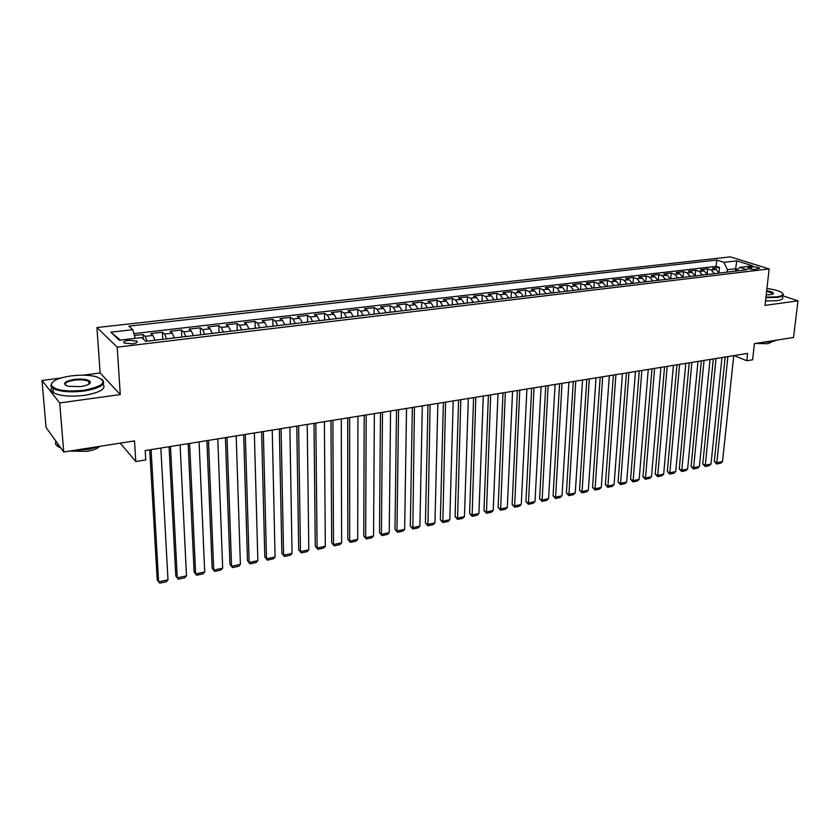 <?xml version="1.0" encoding="UTF-8"?>
<svg xmlns="http://www.w3.org/2000/svg" width="840" height="840" viewBox="0 0 840 840"><rect width="100%" height="100%" fill="white"/><g stroke="black" fill="none" stroke-linecap="round" stroke-linejoin="round"><path stroke-width="1.26" d="M89.597 383.639L88.904 383.481M132.332 343.791C136.573 343.119 138.023 342.206 136.678 341.05L128.594 340.326C124.331 340.988 122.871 341.901 124.215 343.077L132.332 343.791M60.816 378.042L42 380.468L46.063 427.507L63.735 451.994L59.714 402.938L120.278 394.558L117.212 347.151L96.936 327.537L100.117 372.971L82.95 375.186M117.212 347.151L769.146 268.937L730.296 256.861L96.936 327.537M42 380.468L59.714 402.938M769.146 268.937L765.02 305.393L798 300.836L782.649 295.743M798 300.836L793.527 337.481L754.425 343.613L752.619 359.804L746.802 360.759L747.611 353.399L145.184 450.587L145.74 459.921L135.786 461.559L134.505 440.895L63.735 451.994M719.177 273.074L716.121 269.493L712.415 268.286L719.513 267.456L718.998 272.58M714.409 273.641L711.354 270.06L707.648 268.832L707.123 274.281M707.648 268.832L700.476 269.671L704.162 270.9L707.207 274.491M695.657 270.228L695.121 275.93L692.055 272.318L688.391 271.079L695.657 270.228L699.332 271.467L702.376 275.069M682.815 277.399L679.802 273.745L676.158 272.496L683.508 271.645L682.994 277.379M670.404 278.88L667.401 275.205L663.779 273.935L671.223 273.074L670.73 278.838M657.836 280.371L654.843 276.675L651.252 275.394L658.791 274.522L658.308 280.319M645.12 281.883L642.138 278.156L638.578 276.864L646.202 275.982L645.74 281.81M632.236 283.416L629.275 279.668L625.737 278.355L633.454 277.463L633.014 283.332M619.206 284.97L616.255 281.19L612.749 279.867L620.561 278.964L620.13 284.865M605.997 286.545L603.078 282.733L599.592 281.4L607.499 280.476L607.089 286.409M592.63 288.131L589.722 284.298L586.268 282.954L594.279 282.019L593.891 287.983M579.096 289.748L576.208 285.883L572.786 284.519L580.892 283.574L580.524 289.58M565.383 291.375L562.517 287.48L559.125 286.104L567.336 285.149L566.979 291.186M551.502 293.034L548.646 289.107L545.286 287.711L553.613 286.744L553.276 292.824M537.432 294.704L534.607 290.756L531.279 289.338L539.7 288.362L539.396 294.473M523.183 296.405L520.38 292.415L517.083 290.997L525.62 290L525.326 296.142M508.757 298.116L505.964 294.105L502.709 292.667L511.361 291.659L511.088 297.843M494.13 299.859L491.358 295.817L488.145 294.357L496.902 293.339L496.661 299.555M479.304 301.623L476.564 297.549L473.382 296.079L482.265 295.04L482.044 301.298M464.289 303.408L461.57 299.303L458.43 297.812L467.429 296.772L467.229 303.062M449.075 305.225L446.376 301.077L443.279 299.576L452.393 298.515L452.225 304.846M433.65 307.062L430.983 302.883L427.928 301.361L437.168 300.29L437.01 306.663M418.016 308.921L415.37 304.71L412.356 303.167L421.722 302.085L421.596 308.49M402.161 310.81L399.556 306.569L396.585 305.004L406.077 303.901L405.983 310.359M386.096 312.721L383.512 308.438L380.594 306.863L390.212 305.75L390.149 312.239M369.8 314.664L367.248 310.349L364.381 308.752L374.136 307.619L374.094 314.149M353.283 316.627L350.763 312.281L347.939 310.663L357.83 309.508L357.819 316.092M336.525 318.623L334.036 314.233L331.275 312.596L341.303 311.43L341.324 318.056M319.536 320.649L317.079 316.218L314.37 314.559L324.534 313.383L324.587 320.04M302.295 322.697L299.88 318.234L297.224 316.554L307.534 315.357L307.619 322.067M284.812 324.776L282.44 320.281L279.836 318.581L290.294 317.363L290.409 324.114M267.078 326.886L264.736 322.35L262.196 320.628L272.811 319.399L272.958 326.193M249.081 329.028L246.782 324.45L244.293 322.707L255.066 321.457L255.245 328.293M230.811 331.202L228.553 326.582L226.139 324.818L237.069 323.547L237.279 330.435M212.279 333.417L210.063 328.755L207.711 326.959L218.799 325.679L219.051 332.608M193.473 335.654L191.299 330.95L189.011 329.133L200.267 327.831L200.56 334.814M174.374 337.921L172.253 333.175L170.037 331.349L181.451 330.015L181.786 337.04M154.991 340.231L152.911 335.444L150.77 333.585L162.362 332.241L162.729 339.308M751.538 266.942L747.422 268.17C749.175 269.147 751.895 269.535 755.58 269.346L759.686 268.128C757.932 267.141 755.223 266.752 751.538 266.942L751.286 269.272M735.368 271.142L735.62 268.727L727.377 269.693L723.87 262.332L716.74 260.064L128.845 326.161L132.793 329.69L110.796 332.199L119.259 340.211L141.624 337.586L145.803 341.324L747.149 269.745L739.704 267.372L735.913 271.079M723.87 262.332L736.796 260.862L752.714 265.839L739.704 267.372M719.513 267.456L716.121 266.353L133.896 333.617M147.157 341.166L145.089 336.357L142.978 334.488L134.431 335.486M162.362 332.241L164.546 334.079L166.656 338.846M181.451 330.015L183.708 331.832L185.871 336.556M200.267 327.831L202.587 329.627L204.792 334.31M218.799 325.679L221.193 327.443L223.44 332.084M237.069 323.547L239.516 325.3L241.804 329.899M255.066 321.457L257.586 323.19L259.906 327.747M272.811 319.399L275.383 321.101L277.746 325.616M290.294 317.363L292.929 319.043L295.334 323.526M307.534 315.357L310.233 317.026L312.669 321.457M324.534 313.383L327.285 315.021L329.752 319.431M341.303 311.43L344.106 313.058L346.605 317.425M357.83 309.508L360.685 311.115L363.216 315.441M374.136 307.619L377.034 309.204L379.606 313.498M390.212 305.75L393.162 307.314L395.756 311.567M406.077 303.901L409.07 305.445L411.695 309.677M421.722 302.085L424.767 303.608L427.413 307.797M437.168 300.29L440.244 301.802L442.932 305.959M452.393 298.515L455.522 300.006L458.231 304.132M467.429 296.772L470.589 298.242L473.33 302.337M482.265 295.04L485.468 296.51L488.219 300.562M496.902 293.339L500.147 294.788L502.929 298.809M511.361 291.659L514.637 293.087L517.44 297.087M525.62 290L528.938 291.417L531.762 295.386M539.7 288.362L543.05 289.758L545.895 293.695M553.613 286.744L556.994 288.131L559.85 292.036M567.336 285.149L570.749 286.524L573.636 290.399M580.892 283.574L584.336 284.928L587.244 288.781M594.279 282.019L597.755 283.353L600.674 287.175M607.499 280.476L611.005 281.81L613.946 285.6M620.561 278.964L624.089 280.276L627.05 284.036M633.454 277.463L637.014 278.764L639.986 282.492M646.202 275.982L649.782 277.263L652.775 280.98M658.791 274.522L662.393 275.793L665.396 279.468M671.223 273.074L674.856 274.334L677.87 277.988M683.508 271.645L687.173 272.885L690.197 276.518M727.125 272.129L727.377 269.693M120.215 443.132L135.786 461.559M734.024 355.593L746.802 360.759M737.657 269.377L735.62 268.727L736.796 260.862M716.121 266.353L716.74 260.064M142.978 334.488L143.241 339.034M132.793 329.69L135.23 338.331M110.796 332.199L120.341 340.084M120.278 394.558L100.117 372.971M733.75 355.635L722.516 461.58L716.783 462.798L714.315 461.528L716.709 464.026L727.881 356.591M725.162 357.021L714.315 461.528M722.516 461.58L720.72 463.176L716.709 464.026M765.954 297.139L776.885 296.877C783.363 295.796 784.539 294.105 780.402 291.806C777.304 290.346 772.811 289.264 766.931 288.54M782.88 293.706C784.109 295.428 782.198 296.667 777.147 297.433L765.891 297.696M766.689 290.703C771.299 291.48 773.525 292.446 773.356 293.58L770.396 294.704L766.216 294.882M777.221 340.043L772.002 341.764L763.35 342.216M772.307 341.712L767.939 343.697L755.423 343.455M782.502 296.94C783.731 298.673 781.82 299.922 776.769 300.699L765.524 300.962M772.769 294.094L772.706 293.307L766.626 291.249M83.737 390.296C104.181 386.085 108.276 381.538 96.033 376.625C89.061 375.007 80.829 374.756 71.305 375.879C58.233 377.853 51.576 380.93 51.313 385.098C54.758 390.254 65.562 391.986 83.737 390.296M102.008 379.26C106.796 384.122 100.779 388.059 83.937 391.062C70.056 392.616 59.745 391.724 53.035 388.416L50.715 385.739L52.238 382.463M80.556 386.6L68.187 386.295C61.887 383.754 63.934 381.455 74.34 379.397C83.349 378.588 88.694 379.47 90.373 382.043C90.279 384.069 87.003 385.592 80.556 386.6M89.439 383.764L89.786 382.662L88.746 381.433C85.691 379.89 80.955 379.459 74.529 380.153C67.179 381.36 64.197 383.082 65.573 385.329M100.023 446.303L88.305 449.358L74.802 450.261M99.834 446.376C97.461 448.623 93.114 450.272 86.814 451.343L69.499 451.091M103.163 384.153C106.292 388.889 99.992 392.637 84.263 395.378C70.392 396.942 60.102 396.05 53.393 392.711C50.904 391.135 50.39 389.413 51.818 387.524M60.869 448.024L57.887 446.544C55.619 444.959 54.989 443.205 56.007 441.284M721.97 357.536L711.018 464.026L705.212 465.266L702.765 463.985L705.17 466.505L716.026 358.502M713.328 358.932L702.765 463.985M711.018 464.026L709.223 465.633L705.17 466.505M710.052 359.457L699.384 466.505L693.514 467.765L691.089 466.463L693.494 468.993L704.036 360.433M701.358 360.864L691.089 466.463M699.384 466.505L697.589 468.122L693.494 468.993M697.988 361.41L687.624 469.014L681.681 470.284L679.266 468.972L681.681 471.524L691.898 362.387M689.241 362.817L679.266 468.972M687.624 469.014L685.828 470.631L681.681 471.524M685.776 363.374L675.717 471.555L669.711 472.836L667.307 471.513L669.722 474.075L679.613 364.371M676.977 364.802L667.307 471.513M675.717 471.555L673.922 473.183L669.722 474.075M673.418 365.369L663.674 474.128L657.605 475.419L655.211 474.086L657.636 476.669L667.18 366.377M664.566 366.796L655.211 474.086M663.674 474.128L661.878 475.755L657.636 476.669M660.912 367.385L651.494 476.721L645.341 478.034L642.978 476.679L645.404 479.283L654.601 368.403M652.008 368.823L642.978 476.679M651.494 476.721L649.698 478.359L645.404 479.283M648.249 369.432L639.167 479.346L632.94 480.68L630.588 479.315L633.024 481.929L641.865 370.461M639.293 370.881L630.588 479.315M639.167 479.346L637.371 480.995L633.024 481.929M635.439 371.501L626.692 482.013L620.393 483.357L618.062 481.971L620.487 484.606L628.971 372.54M626.42 372.95L618.062 481.971M626.692 482.013L624.897 483.672L620.487 484.606M622.461 373.59L614.061 484.701L607.688 486.066L605.377 484.669L607.813 487.316L615.909 374.651M613.379 375.06L605.377 484.669M614.061 484.701L612.266 486.37L607.813 487.316M609.325 375.711L601.283 487.431L594.836 488.806L592.536 487.389L594.982 490.067L602.69 376.782M600.191 377.181L592.536 487.389M601.283 487.431L599.487 489.101L594.982 490.067M596.022 377.853L588.347 490.182L581.826 491.579L579.537 490.151L581.994 492.839L589.302 378.935M586.824 379.344L579.537 490.151M588.347 490.182L586.562 491.862L581.994 492.839M582.55 380.026L575.253 492.975L568.649 494.382L566.391 492.944L568.848 495.653L575.747 381.129M573.3 381.518L566.391 492.944M575.253 492.975L573.468 494.666L568.848 495.653M568.911 382.231L562.002 495.8L555.313 497.228L553.077 495.768L555.534 498.498L562.023 383.344M559.598 383.733L553.077 495.768M562.002 495.8L560.207 497.501L555.534 498.498M555.093 384.457L548.583 498.666L541.811 500.105L539.595 498.635L542.062 501.386L548.121 385.581M545.727 385.969L539.595 498.635M548.583 498.666L546.798 500.367L542.062 501.386M541.097 386.715L535.006 501.564L528.15 503.024L525.945 501.532L528.413 504.294L534.03 387.86M531.668 388.238L525.945 501.532M535.006 501.564L533.211 503.276L528.413 504.294M526.922 389.004L521.252 504.494L514.301 505.974L512.127 504.462L514.605 507.255L519.771 390.159M517.43 390.537L512.127 504.462M521.252 504.494L519.456 506.216L514.605 507.255M512.568 391.325L507.318 507.465L500.283 508.967L498.141 507.433L500.608 510.248L505.312 392.49M503.003 392.858L498.141 507.433M507.318 507.465L505.533 509.197L500.608 510.248M498.015 393.666L493.217 510.479L486.087 511.991L483.966 510.447L486.444 513.272L490.665 394.853M488.397 395.22L483.966 510.447M493.217 510.479L491.421 512.211L486.444 513.272M483.273 396.05L478.926 513.524L471.713 515.057L469.613 513.492L472.101 516.337L475.829 397.247M473.592 397.604L469.613 513.492M478.926 513.524L477.141 515.267L472.101 516.337M468.332 398.454L464.457 516.611L457.149 518.164L455.07 516.579L457.558 519.446L460.793 399.672M458.588 400.029L455.07 516.579M464.457 516.611L462.672 518.354L457.558 519.446M453.201 400.901L449.799 519.729L442.397 521.304L440.349 519.708L442.838 522.596L445.557 402.129M443.384 402.476L440.349 519.708M449.799 519.729L448.014 521.493L442.838 522.596M437.861 403.368L434.952 522.9L427.455 524.496L425.429 522.879L427.928 525.788L430.112 404.618M427.969 404.964L425.429 522.879M434.952 522.9L433.167 524.664L427.928 525.788M422.31 405.878L419.906 526.103L412.314 527.73L410.319 526.082L412.818 529.022L414.445 407.148M412.356 407.484L410.319 526.082M419.906 526.103L418.131 527.888L412.818 529.022M406.539 408.419L404.659 529.357L396.963 530.995L395 529.337L397.509 532.298L396.963 530.995L398.58 409.71M396.522 410.036L395 529.337M404.659 529.357L402.885 531.143L397.509 532.298M390.558 411.002L389.225 532.644L381.423 534.313L379.491 532.634L381.99 535.615L381.423 534.313L382.494 412.304M380.468 412.629L379.491 532.634M389.225 532.644L387.45 534.44L381.99 535.615M374.356 413.616L373.569 535.983L365.663 537.674L363.762 535.972L366.272 538.976L365.663 537.674L366.177 414.939M364.193 415.254L363.762 535.972M373.569 535.983L371.794 537.789L366.272 538.976M357.935 416.262L357.704 539.364L349.692 541.075L347.823 539.353L350.332 542.377L349.692 541.075L349.629 417.606M347.697 417.911L347.823 539.353M357.704 539.364L355.94 541.18L350.332 542.377M341.271 418.95L341.628 542.798L333.512 544.53L331.674 542.787L334.183 545.832L333.512 544.53L332.861 420.315M330.971 420.62L331.674 542.787M341.628 542.798L339.864 544.625L334.183 545.832M324.377 421.68L325.332 546.273L317.1 548.026L315.294 546.263L317.814 549.339L317.1 548.026L315.84 423.056M314.002 423.35L315.294 546.263M325.332 546.273L323.568 548.1L317.814 549.339M307.241 424.442L308.805 549.801L300.468 551.575L298.694 549.791L301.224 552.888L300.468 551.575L298.589 425.838M296.782 426.132L298.694 549.791M308.805 549.801L307.052 551.639L301.224 552.888M289.863 427.245L292.058 553.371L283.594 555.177L281.873 553.361L284.393 556.479L283.594 555.177L281.075 428.663M279.332 428.946L281.873 553.361M292.058 553.371L290.304 555.219L284.393 556.479M272.233 430.091L275.079 556.994L266.5 558.821L264.8 556.983L267.33 560.133L266.5 558.821L263.319 431.529M261.618 431.802L264.8 556.983M275.079 556.994L273.326 558.852L267.33 560.133M254.341 432.978L257.859 560.658L249.155 562.517L247.496 560.658L250.026 563.829L249.155 562.517L245.301 434.438M243.653 434.7L247.496 560.658M257.859 560.658L256.116 562.527L250.026 563.829M236.187 435.907L240.387 564.385L231.567 566.265L229.95 564.385L232.481 567.588L231.567 566.265L227.01 437.388M225.414 437.64L229.95 564.385M240.387 564.385L238.655 566.265L232.481 567.588M217.77 438.879L222.673 568.166L213.717 570.077L212.153 568.166L214.683 571.389L213.717 570.077L208.457 440.381M206.913 440.622L212.153 568.166M222.673 568.166L220.941 570.055L214.683 571.389M199.07 441.893L204.708 571.998L195.626 573.93L194.103 571.998L196.634 575.253L195.626 573.93L189.62 443.415M188.139 443.656L194.103 571.998M204.708 571.998L202.976 573.888L196.634 575.253M180.096 444.948L186.48 575.883L177.261 577.847L175.781 575.894L169.082 446.733M170.499 446.502L177.261 577.847L178.322 579.17L184.758 577.794L186.48 575.883M160.839 448.056L167.979 579.831L158.634 581.816L157.206 579.831L149.73 449.852M151.095 449.631L158.634 581.816L159.737 583.139L166.268 581.742L167.979 579.831M711.354 270.06L716.121 269.493M145.089 336.357L152.911 335.444M164.546 334.079L172.253 333.175M183.708 331.832L191.299 330.95M202.587 329.627L210.063 328.755M221.193 327.443L228.553 326.582M239.516 325.3L246.782 324.45M257.586 323.19L264.736 322.35M275.383 321.101L282.44 320.281M292.929 319.043L299.88 318.234M310.233 317.026L317.079 316.218M327.285 315.021L334.036 314.233M344.106 313.058L350.763 312.281M360.685 311.115L367.248 310.349M377.034 309.204L383.512 308.438M393.162 307.314L399.556 306.569M409.07 305.445L415.37 304.71M424.767 303.608L430.983 302.883M440.244 301.802L446.376 301.077M455.522 300.006L461.57 299.303M470.589 298.242L476.564 297.549M485.468 296.51L491.358 295.817M500.147 294.788L505.964 294.105M514.637 293.087L520.38 292.415M528.938 291.417L534.607 290.756M543.05 289.758L548.646 289.107M556.994 288.131L562.517 287.48M570.749 286.524L576.208 285.883M584.336 284.928L589.722 284.298M597.755 283.353L603.078 282.733M611.005 281.81L616.255 281.19M624.089 280.276L629.275 279.668M637.014 278.764L642.138 278.156M649.782 277.263L654.843 276.675M662.393 275.793L667.401 275.205M674.856 274.334L679.802 273.745M687.173 272.885L692.055 272.318M699.332 271.467L704.162 270.9M748.766 268.79L748.933 267.246M136.773 342.51L136.678 341.05M772.706 293.307L772.601 294.168M53.393 392.711L53.035 388.416M88.746 381.433L88.945 384.122M57.887 446.544L57.635 443.552M89.786 382.662L90.373 382.043M51.313 385.098L50.715 385.739"/></g></svg>
